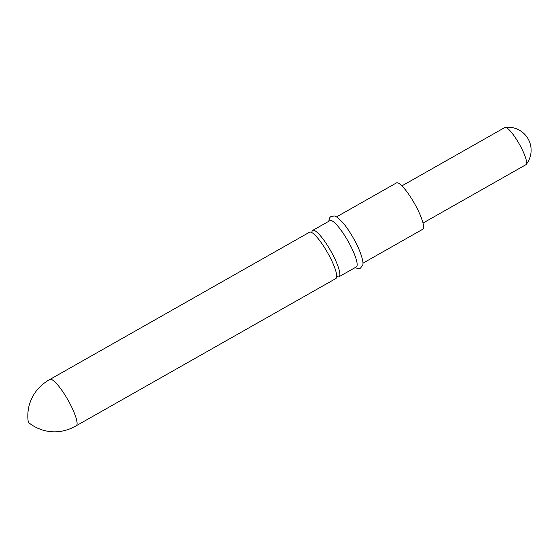 <?xml version="1.0" encoding="UTF-8"?>
<svg xmlns="http://www.w3.org/2000/svg" width="559" height="559" viewBox="0 0 559 559"><rect width="100%" height="100%" fill="white"/><g stroke="black" fill="none" stroke-linecap="round" stroke-linejoin="round"><path stroke-width="0.84" d="M76.248 425.762A26.643 5.541 -119.6 0 0 67.891 399.874A26.643 5.541 -119.6 0 0 49.961 379.414L48.27 380.358C37.914 386.814 31.409 395.73 28.74 407.12L27.95 412.186C27.684 416.539 27.831 419.9 28.397 422.269C30.158 423.988 33.009 425.86 36.943 427.887L41.708 429.794C53.343 433.442 64.711 432.184 75.821 426.021L76.248 425.762A26.643 5.541 -119.6 0 1 76.234 425.769L335.854 278.543A26.643 5.541 -119.6 0 0 335.854 278.543A26.643 5.541 -119.6 0 0 335.875 278.529A26.643 5.541 -119.6 0 0 327.511 252.591A26.643 5.541 -119.6 0 0 309.567 232.188A26.643 5.541 -119.6 0 0 309.553 232.195M309.567 232.188L49.947 379.421A26.643 5.541 -119.6 0 0 49.933 379.428A26.643 5.541 -119.6 0 0 49.912 379.435M336.714 276.356A26.643 5.541 -119.6 0 0 339.02 276.747A26.643 5.541 -119.6 0 0 330.669 250.795A26.643 5.541 -119.6 0 0 312.733 230.392A26.643 5.541 -119.6 0 0 312.719 230.399A26.643 5.541 -119.6 0 0 311.88 232.572M339.02 276.747A26.643 5.541 -119.6 0 0 339.04 276.733L356.293 266.95A26.643 5.541 -119.6 0 0 356.293 266.95A26.643 5.541 -119.6 0 0 356.314 266.936A26.643 5.541 -119.6 0 0 347.95 240.999A26.643 5.541 -119.6 0 0 330.006 220.595A26.643 5.541 -119.6 0 0 329.992 220.602M422.709 229.288A26.643 5.541 -119.6 0 0 422.723 229.274A26.643 5.541 -119.6 0 0 422.744 229.267A26.643 5.541 -119.6 0 0 414.38 203.322A26.643 5.541 -119.6 0 0 396.436 182.926A26.643 5.541 -119.6 0 0 396.422 182.933L336.595 216.857M525.886 164.716A21.375 4.444 -119.6 0 0 525.9 164.709A21.375 4.444 -119.6 0 0 526.194 164.458A21.375 4.444 -119.6 0 0 519.185 143.859A21.375 4.444 -119.6 0 0 505.175 127.403A21.375 4.444 -119.6 0 0 504.812 127.522A21.375 4.444 -119.6 0 0 504.798 127.529L401.914 185.874M525.9 164.709A21.375 4.444 -119.6 0 0 525.914 164.702L423.002 223.062M330.006 220.595L312.733 230.392M328.692 221.343L329.852 217.493L331.054 216.445L334.562 215.998L337.412 217.381L342.478 222.202C346.07 226.388 349.689 231.685 353.344 238.092C361.505 252.165 364.049 263.925 362.651 265.134L360.52 268.11L358.717 268.69L354.979 267.698M526.194 164.458A23.017 23.017 0 0 0 505.175 127.403M422.723 229.274L362.882 263.212"/></g></svg>
